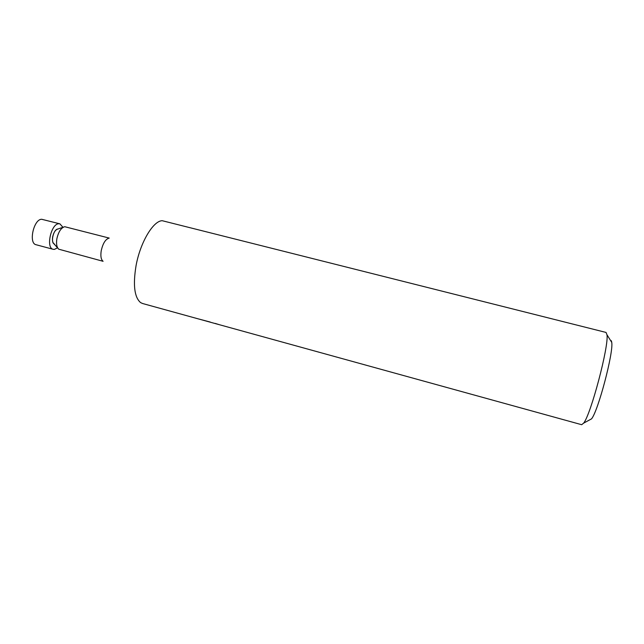 <?xml version="1.0" encoding="UTF-8"?>
<svg xmlns="http://www.w3.org/2000/svg" width="644" height="644" viewBox="0 0 644 644"><rect width="100%" height="100%" fill="white"/><g stroke="black" fill="none" stroke-linecap="round" stroke-linejoin="round"><path stroke-width="0.97" d="M57.823 248.149L53.911 243.746C52.583 242.514 52.156 240.252 52.647 236.96C53.645 232.452 55.368 229.811 57.799 229.047L63.37 227.155M103.088 261.303L58.757 249.196C56.744 247.336 56.109 243.883 56.857 238.819C58.411 231.896 61.019 227.863 64.698 226.704L109.222 238.079M102.887 261.078C100.963 259.363 100.424 255.861 101.253 250.58C102.911 243.392 105.479 239.254 108.933 238.175M142.525 303.493L140.577 302.583C134.395 297.295 132.889 284.978 136.061 265.626C140.263 242.394 153.208 220.795 162.216 220.707L606.044 332.441L606.986 334.8C608.999 345.973 590.918 414.398 583.649 423.124L581.669 424.702L142.525 303.493M210.234 322.048L198.537 318.933M218.992 324.584L215.177 323.417M589.341 420.057L591.53 418.874C598.139 411.105 613.652 352.405 611.744 342.383L611.357 340.74M57.525 247.811L54.41 249.397L53.178 249.309C45.635 248.085 51.093 223.508 58.878 223.75L59.9 223.846L62.951 227.3M53.178 249.309L36.096 244.736C28.304 243.44 33.697 218.968 41.731 219.282L59.9 223.846M54.619 244.1C50.184 243.368 53.363 228.958 57.952 229.031M611.744 342.383L606.986 334.8M591.53 418.874L583.649 423.124"/></g></svg>
